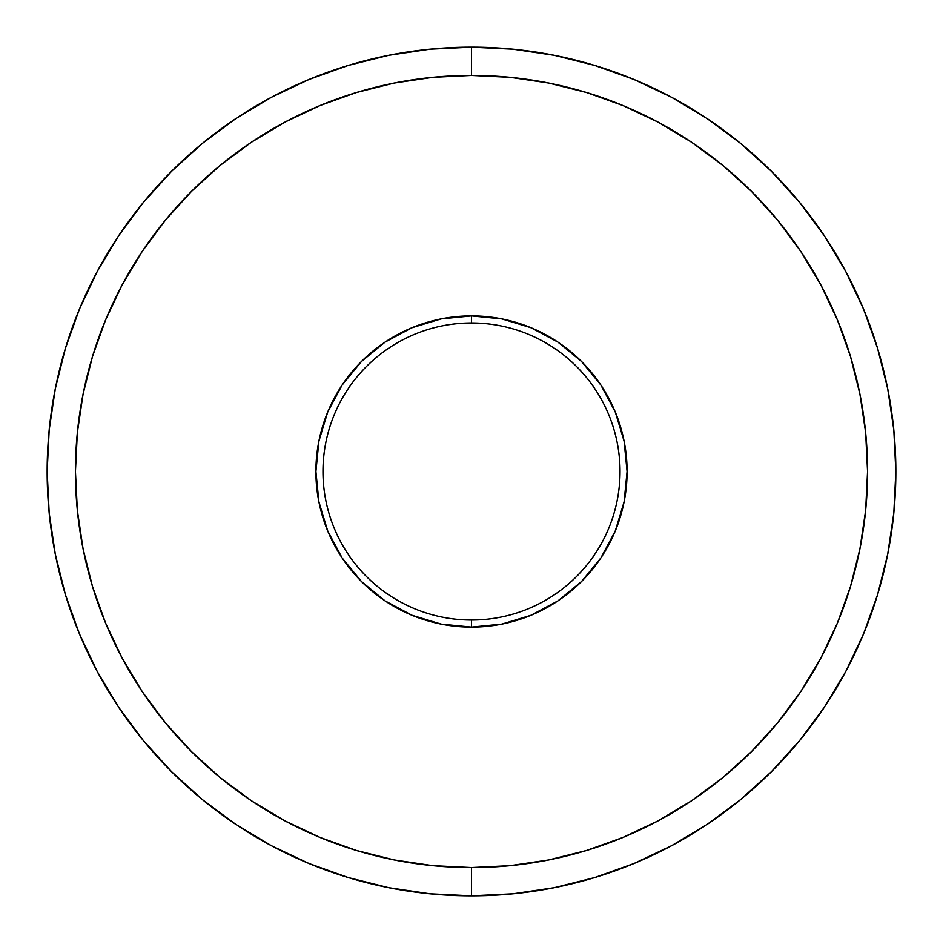 <?xml version="1.0" encoding="UTF-8"?>
<svg xmlns="http://www.w3.org/2000/svg" width="943" height="943" viewBox="0 0 943 943"><rect width="100%" height="100%" fill="white"/><g stroke="black" fill="none" stroke-linecap="round" stroke-linejoin="round"><path stroke-width="1.41" d="M471.5 47.15L471.5 75.44A396.06 396.06 0 0 1 867.56 471.5A396.06 396.06 0 0 1 471.5 867.56L471.5 895.85A424.35 424.35 0 0 0 895.85 471.5A424.35 424.35 0 0 0 471.5 47.15A424.35 424.35 0 0 1 895.85 471.5A424.35 424.35 0 0 1 471.5 895.85L513.098 893.811L554.284 887.693L594.679 877.579L633.896 863.552L671.534 845.741L707.262 824.335L740.703 799.523L771.563 771.563L799.523 740.703L824.335 707.262L845.741 671.534L863.552 633.896L877.579 594.679L887.693 554.284L893.811 513.098L895.85 471.5L893.811 429.902L887.693 388.716L877.579 348.321L863.552 309.104L845.741 271.466L824.335 235.738L799.523 202.297L771.563 171.437L740.703 143.477L707.262 118.665L671.534 97.259L633.896 79.448L594.679 65.421L554.284 55.307L513.098 49.189L471.5 47.15L429.902 49.189L388.716 55.307L348.321 65.421L309.104 79.448L271.466 97.259L235.738 118.665L202.297 143.477L171.437 171.437L143.477 202.297L118.665 235.738L97.259 271.466L79.448 309.104L65.421 348.321L55.307 388.716L49.189 429.902L47.15 471.5L49.189 513.098L55.307 554.284L65.421 594.679L79.448 633.896L97.259 671.534L118.665 707.262L143.477 740.703L171.437 771.563L202.297 799.523L235.738 824.335L271.466 845.741L309.104 863.552L348.321 877.579L388.716 887.693L429.902 893.811L471.5 895.85A424.35 424.35 0 0 1 47.15 471.5A424.35 424.35 0 0 1 471.5 47.15A424.35 424.35 0 0 0 47.15 471.5A424.35 424.35 0 0 0 471.5 895.85L471.5 867.56L510.316 865.65L548.767 859.945L586.475 850.503L623.064 837.408L658.202 820.799L691.537 800.807L722.762 777.657L751.559 751.559L777.657 722.762L800.807 691.537L820.799 658.202L837.408 623.064L850.503 586.475L859.945 548.767L865.65 510.316L867.56 471.5L865.65 432.684L859.945 394.233L850.503 356.525L837.408 319.936L820.799 284.798L800.807 251.463L777.657 220.238L751.559 191.441L722.762 165.343L691.537 142.193L658.202 122.201L623.064 105.592L586.475 92.497L548.767 83.055L510.316 77.35L471.5 75.44L432.684 77.35L394.233 83.055L356.525 92.497L319.936 105.592L284.798 122.201L251.463 142.193L220.238 165.343L191.441 191.441L165.343 220.238L142.193 251.463L122.201 284.798L105.592 319.936L92.497 356.525L83.055 394.233L77.35 432.684L75.44 471.5L77.35 510.316L83.055 548.767L92.497 586.475L105.592 623.064L122.201 658.202L142.193 691.537L165.343 722.762L191.441 751.559L220.238 777.657L251.463 800.807L284.798 820.799L319.936 837.408L356.525 850.503L394.233 859.945L432.684 865.65L471.5 867.56A396.06 396.06 0 0 1 75.44 471.5A396.06 396.06 0 0 1 471.5 75.44L471.5 47.15M471.5 322.977A148.523 148.523 0 0 0 322.977 471.5A148.523 148.523 0 0 0 471.5 620.023L471.5 627.095A155.595 155.595 0 0 1 315.905 471.5A155.595 155.595 0 0 1 471.5 315.905L471.5 322.977A148.523 148.523 0 0 1 620.023 471.5A148.523 148.523 0 0 1 471.5 620.023A148.523 148.523 0 0 1 322.977 471.5A148.523 148.523 0 0 1 471.5 322.977L471.5 315.905L501.853 318.899L531.039 327.751L557.95 342.132L581.525 361.475L600.868 385.05L615.249 411.961L624.101 441.147L627.095 471.5L624.101 501.853L615.249 531.039L600.868 557.95L581.525 581.525L557.95 600.868L531.039 615.249L501.853 624.101L471.5 627.095L441.147 624.101L411.961 615.249L385.05 600.868L361.475 581.525L342.132 557.95L327.751 531.039L318.899 501.853L315.905 471.5L318.899 441.147L327.751 411.961L342.132 385.05L361.475 361.475L385.05 342.132L411.961 327.751L441.147 318.899L471.5 315.905A155.595 155.595 0 0 1 627.095 471.5A155.595 155.595 0 0 1 471.5 627.095L471.5 620.023A148.523 148.523 0 0 0 620.023 471.5A148.523 148.523 0 0 0 471.5 322.977"/></g></svg>
